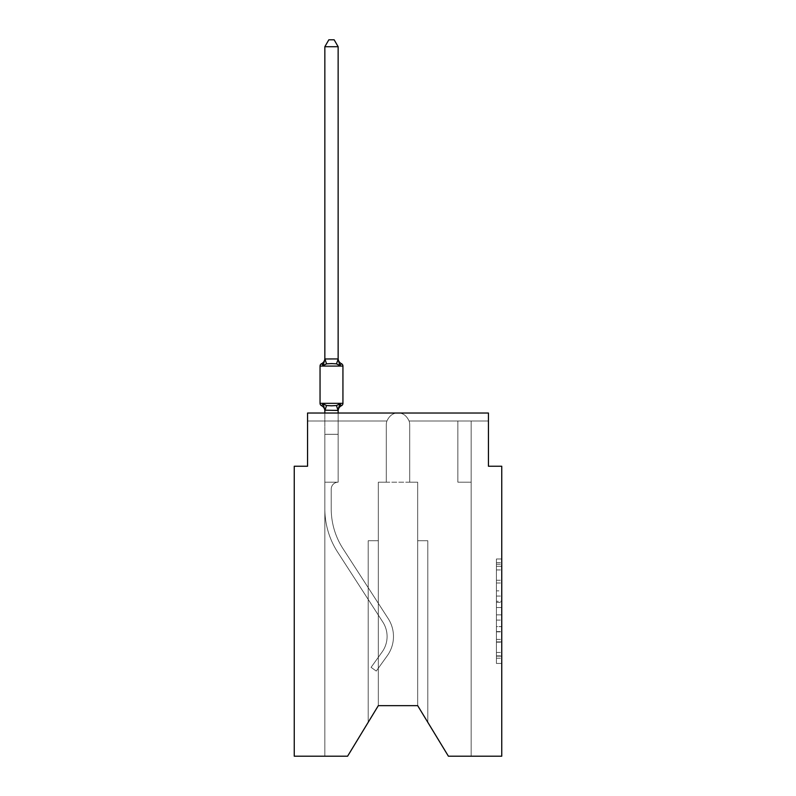 <?xml version="1.0" encoding="UTF-8"?>
<svg xmlns="http://www.w3.org/2000/svg" width="796" height="796" viewBox="0 0 796 796"><rect width="100%" height="100%" fill="white"/><g stroke="black" fill="none" stroke-linecap="round" stroke-linejoin="round"><path stroke-width="0.6" stroke-dasharray="3.98 2.98" d="M496.425 590.851L496.425 607.557L501.749 607.557L501.749 658.222L501.749 564.215L501.749 607.557L496.425 607.557L496.425 562.653L496.425 663.446L496.425 558.991L496.425 656.133L501.749 656.133L496.425 656.133L501.749 656.133L496.425 656.133L496.425 639.417L496.425 663.446L501.749 663.446L501.749 558.991L501.749 655.864L501.749 614.87L496.425 614.87L501.749 614.87L501.749 639.417L501.749 566.304L496.425 566.304L501.749 566.304L501.749 663.446L501.749 564.215L501.749 663.446L496.425 663.446L496.425 558.991L501.749 558.991L501.749 564.215L501.749 558.991L501.749 564.215L501.749 558.991L501.749 562.653L501.749 558.991L496.425 558.991L496.425 566.304L501.749 566.304L496.425 566.304L496.425 590.851L501.749 590.851M501.749 601.298L501.749 596.075L501.749 601.298L496.425 601.298L496.425 580.274L496.425 642.163L496.425 626.621L501.749 626.621L496.425 626.621L496.425 663.446L501.749 663.446L496.425 663.446L501.749 663.446L496.425 663.446L496.425 558.991L501.749 558.991L496.425 558.991L501.749 558.991L496.425 558.991L496.425 601.298L501.749 601.298M501.749 756.2L501.749 466.237L488.445 466.237L488.445 413.034L488.445 421.014L488.445 413.034L488.445 421.014L488.445 413.034L488.445 421.014L488.445 413.034L488.445 421.014L488.445 413.034L488.445 421.014L488.445 413.034L488.445 421.014L488.445 413.034L488.445 421.014L488.445 413.034L488.445 421.014L488.445 413.034L398 413.034C393.194 412.875 389.503 415.542 386.906 421.014C389.493 415.542 393.194 412.875 398 413.034L488.445 413.034L307.555 413.034L307.555 421.014L386.906 421.014C389.493 415.542 393.194 412.875 398 413.034C402.806 412.875 406.497 415.542 409.094 421.014L488.445 421.014L409.094 421.014A11.701 11.701 0 0 1 409.701 424.736L409.701 482.197L417.681 482.197L417.681 705.654L427.79 722.28L417.681 705.654L427.79 722.28L417.681 705.654L427.79 722.28L417.681 705.654L427.79 722.28L417.681 705.654L427.79 722.28L417.681 705.654L427.79 722.28L417.681 705.654L427.79 722.28L417.681 705.654L378.319 705.654L347.593 756.2L324.848 756.2L347.593 756.2L378.319 705.654L378.319 482.197L386.299 482.197L386.299 424.736A11.701 11.701 0 0 1 386.906 421.014C389.493 415.542 393.194 412.875 398 413.034C402.806 412.875 406.497 415.542 409.094 421.014L488.445 421.014L409.094 421.014A11.701 11.701 0 0 1 409.701 424.736A11.701 11.701 0 0 0 409.094 421.014L488.445 421.014L409.094 421.014A11.701 11.701 0 0 1 409.701 424.736L409.701 482.197L417.681 482.197L417.681 705.654L448.407 756.2L471.152 756.2L471.152 482.197L457.859 482.197L457.859 421.014L471.152 421.014L409.094 421.014L488.445 421.014L409.094 421.014A11.701 11.701 0 0 1 409.701 424.736A11.701 11.701 0 0 0 409.094 421.014L488.445 421.014L409.094 421.014A11.701 11.701 0 0 1 409.701 424.736L409.701 482.197L409.701 424.736A11.701 11.701 0 0 0 409.094 421.014L488.445 421.014L409.094 421.014A11.701 11.701 0 0 1 409.701 424.736L409.701 482.197L417.681 482.197L417.681 705.654L448.407 756.2L471.152 756.2L471.152 482.197L457.859 482.197L457.859 421.014L471.152 421.014L409.094 421.014L488.445 421.014L409.094 421.014L457.859 421.014L457.859 482.197L457.859 421.014L457.859 482.197L457.859 421.014L457.859 482.197L457.859 421.014L457.859 482.197L457.859 421.014L457.859 482.197L457.859 421.014L457.859 482.197L457.859 421.014L409.094 421.014A11.701 11.701 0 0 1 409.701 424.736A11.701 11.701 0 0 0 409.094 421.014L488.445 421.014L409.094 421.014A11.701 11.701 0 0 1 409.701 424.736L409.701 482.197L417.681 482.197L417.681 705.654L448.407 756.2L471.152 756.2L471.152 482.197L457.859 482.197L457.859 421.014L457.859 482.197L457.859 421.014L457.859 482.197L457.859 421.014L457.859 482.197L457.859 421.014L457.859 482.197L457.859 421.014L457.859 482.197L457.859 421.014L457.859 482.197L457.859 421.014L457.859 482.197L457.859 421.014L457.859 482.197L457.859 421.014L457.859 482.197L471.152 482.197L471.152 756.2L448.407 756.2L417.681 705.654L417.681 482.197L417.681 705.654L448.407 756.2L471.152 756.2L471.152 482.197L457.859 482.197L471.152 482.197L471.152 756.2L448.407 756.2L417.681 705.654L417.681 482.197L417.681 705.654L448.407 756.2L471.152 756.2L471.152 482.197L457.859 482.197L471.152 482.197L471.152 756.2L448.407 756.2L417.681 705.654L417.681 482.197L417.681 705.654L448.407 756.2L471.152 756.2L471.152 482.197L457.859 482.197L471.152 482.197L471.152 756.2L448.407 756.2L417.681 705.654L417.681 482.197L417.681 705.654L448.407 756.2L471.152 756.2L471.152 482.197L457.859 482.197L471.152 482.197L471.152 756.2L448.407 756.2L417.681 705.654L417.681 482.197L417.681 705.654L448.407 756.2L471.152 756.2L471.152 482.197L457.859 482.197L471.152 482.197L471.152 756.2L448.407 756.2L417.681 705.654L417.681 482.197L417.681 705.654L448.407 756.2L471.152 756.2L471.152 482.197L457.859 482.197L471.152 482.197L471.152 756.2L448.407 756.2L417.681 705.654L417.681 540.723L417.681 705.654L417.681 540.723L417.681 705.654L417.681 540.723L417.681 705.654L417.681 540.723L417.681 705.654L417.681 540.723L417.681 705.654L417.681 540.723L417.681 705.654L417.681 540.723L417.681 705.654L448.407 756.2L501.749 756.2M307.555 413.034L398 413.034C393.194 412.875 389.493 415.542 386.906 421.014C389.493 415.542 393.194 412.875 398 413.034C393.194 412.875 389.493 415.542 386.906 421.014C389.493 415.542 393.194 412.875 398 413.034C393.194 412.875 389.493 415.542 386.906 421.014C389.493 415.542 393.194 412.875 398 413.034C393.194 412.875 389.493 415.542 386.906 421.014C389.493 415.542 393.194 412.875 398 413.034C393.194 412.875 389.493 415.542 386.906 421.014C389.493 415.542 393.194 412.875 398 413.034L307.555 413.034L307.555 466.237L294.251 466.237L294.251 756.2L347.593 756.2L324.848 756.2L347.593 756.2L378.319 705.654L378.319 482.197L378.319 705.654L347.593 756.2L324.848 756.2L347.593 756.2L378.319 705.654L378.319 482.197L378.319 705.654L347.593 756.2L324.848 756.2L347.593 756.2L378.319 705.654L378.319 482.197L378.319 705.654L347.593 756.2L324.848 756.2L347.593 756.2L378.319 705.654L347.593 756.2L324.848 756.2L324.848 508.803A79.809 79.809 0 0 0 337.633 552.125L382.826 622.044A26.606 26.606 0 0 1 382.1 652.004L371.085 667.346L376.269 671.068L387.284 655.735A32.984 32.984 0 0 0 388.189 618.582L342.986 548.663A73.421 73.421 0 0 1 331.226 508.803L331.226 489.112L331.226 508.803A73.421 73.421 0 0 0 342.986 548.663L388.189 618.582A32.984 32.984 0 0 1 387.284 655.735L376.269 671.068L371.085 667.346L382.1 652.004A26.606 26.606 0 0 0 382.826 622.044L337.633 552.125A79.809 79.809 0 0 1 324.848 508.803L324.848 434.308L338.141 434.308L338.141 482.197A6.915 6.915 0 0 0 331.226 489.112L331.226 508.803A73.421 73.421 0 0 0 342.986 548.663L388.189 618.582A32.984 32.984 0 0 1 387.284 655.735L376.269 671.068L371.085 667.346L382.1 652.004A26.606 26.606 0 0 0 382.826 622.044L337.633 552.125A79.809 79.809 0 0 1 324.848 508.803L324.848 434.308L338.141 434.308L338.141 482.197A6.915 6.915 0 0 0 331.226 489.112L331.226 508.803A73.421 73.421 0 0 0 342.986 548.663L388.189 618.582A32.984 32.984 0 0 1 387.284 655.735L376.269 671.068L371.085 667.346L382.1 652.004A26.606 26.606 0 0 0 382.826 622.044L337.633 552.125A79.809 79.809 0 0 1 324.848 508.803L324.848 482.197L338.141 482.197L338.141 434.308L324.848 434.308L338.141 434.308L324.848 434.308L338.141 434.308L338.141 482.197A6.915 6.915 0 0 0 331.226 489.112L331.226 508.803A73.421 73.421 0 0 0 342.986 548.663L388.189 618.582A32.984 32.984 0 0 1 387.284 655.735L376.269 671.068L371.085 667.346L382.1 652.004A26.606 26.606 0 0 0 382.826 622.044L337.633 552.125A79.809 79.809 0 0 1 324.848 508.803L324.848 482.197L338.141 482.197A6.915 6.915 0 0 0 331.226 489.112L331.226 508.803A73.421 73.421 0 0 0 342.986 548.663L388.189 618.582A32.984 32.984 0 0 1 387.284 655.735L376.269 671.068L371.085 667.346L382.1 652.004A26.606 26.606 0 0 0 382.826 622.044L337.633 552.125A79.809 79.809 0 0 1 324.848 508.803L324.848 434.308L338.141 434.308L338.141 482.197A6.915 6.915 0 0 0 331.226 489.112L331.226 508.803A73.421 73.421 0 0 0 342.986 548.663L388.189 618.582A32.984 32.984 0 0 1 387.284 655.735L376.269 671.068L371.085 667.346L382.1 652.004A26.606 26.606 0 0 0 382.826 622.044L337.633 552.125A79.809 79.809 0 0 1 324.848 508.803L324.848 434.308L338.141 434.308L338.141 482.197A6.915 6.915 0 0 0 331.226 489.112L331.226 508.803A73.421 73.421 0 0 0 342.986 548.663L388.189 618.582A32.984 32.984 0 0 1 387.284 655.735L376.269 671.068L371.085 667.346L382.1 652.004A26.606 26.606 0 0 0 382.826 622.044L337.633 552.125A79.809 79.809 0 0 1 324.848 508.803L324.848 482.197L338.141 482.197L338.141 434.308L324.848 434.308L338.141 434.308L324.848 434.308L338.141 434.308L338.141 482.197A6.915 6.915 0 0 0 331.226 489.112L331.226 508.803A73.421 73.421 0 0 0 342.986 548.663L388.189 618.582A32.984 32.984 0 0 1 387.284 655.735L376.269 671.068L371.085 667.346L382.1 652.004A26.606 26.606 0 0 0 382.826 622.044L337.633 552.125A79.809 79.809 0 0 1 324.848 508.803L324.848 482.197L338.141 482.197A6.915 6.915 0 0 0 331.226 489.112L331.226 508.803A73.421 73.421 0 0 0 342.986 548.663L388.189 618.582A32.984 32.984 0 0 1 387.284 655.735L376.269 671.068L371.085 667.346L382.1 652.004A26.606 26.606 0 0 0 382.826 622.044L337.633 552.125A79.809 79.809 0 0 1 324.848 508.803L324.848 434.308L338.141 434.308L338.141 482.197A6.915 6.915 0 0 0 331.226 489.112L331.226 508.803A73.421 73.421 0 0 0 342.986 548.663L388.189 618.582A32.984 32.984 0 0 1 387.284 655.735L376.269 671.068L371.085 667.346L382.1 652.004A26.606 26.606 0 0 0 382.826 622.044L337.633 552.125A79.809 79.809 0 0 1 324.848 508.803L324.848 434.308L338.141 434.308L338.141 482.197A6.915 6.915 0 0 0 331.226 489.112L331.226 508.803A73.421 73.421 0 0 0 342.986 548.663L388.189 618.582A32.984 32.984 0 0 1 387.284 655.735L376.269 671.068L371.085 667.346L382.1 652.004A26.606 26.606 0 0 0 382.826 622.044L337.633 552.125A79.809 79.809 0 0 1 324.848 508.803L324.848 482.197L338.141 482.197L338.141 434.308L324.848 434.308L338.141 434.308L324.848 434.308L338.141 434.308L338.141 482.197A6.915 6.915 0 0 0 331.226 489.112L331.226 508.803A73.421 73.421 0 0 0 342.986 548.663L388.189 618.582A32.984 32.984 0 0 1 387.284 655.735L376.269 671.068L371.085 667.346L382.1 652.004A26.606 26.606 0 0 0 382.826 622.044L337.633 552.125A79.809 79.809 0 0 1 324.848 508.803L324.848 482.197L338.141 482.197A6.915 6.915 0 0 0 331.226 489.112L331.226 508.803A73.421 73.421 0 0 0 342.986 548.663L388.189 618.582A32.984 32.984 0 0 1 387.284 655.735L376.269 671.068L371.085 667.346L382.1 652.004A26.606 26.606 0 0 0 382.826 622.044L337.633 552.125A79.809 79.809 0 0 1 324.848 508.803L324.848 434.308L338.141 434.308L338.141 482.197A6.915 6.915 0 0 0 331.226 489.112L331.226 508.803A73.421 73.421 0 0 0 342.986 548.663L388.189 618.582A32.984 32.984 0 0 1 387.284 655.735L376.269 671.068L371.085 667.346L382.1 652.004A26.606 26.606 0 0 0 382.826 622.044L337.633 552.125A79.809 79.809 0 0 1 324.848 508.803L324.848 434.308L338.141 434.308L338.141 482.197A6.915 6.915 0 0 0 331.226 489.112L331.226 508.803A73.421 73.421 0 0 0 342.986 548.663L388.189 618.582A32.984 32.984 0 0 1 387.284 655.735L376.269 671.068L371.085 667.346L382.1 652.004A26.606 26.606 0 0 0 382.826 622.044L337.633 552.125A79.809 79.809 0 0 1 324.848 508.803L324.848 482.197L338.141 482.197A6.915 6.915 0 0 0 331.226 489.112A6.915 6.915 0 0 1 338.141 482.197L338.141 434.308L324.848 434.308L338.141 434.308L338.141 482.197L324.848 482.197L338.141 482.197L324.848 482.197L338.141 482.197L324.848 482.197L338.141 482.197L324.848 482.197L338.141 482.197L324.848 482.197L338.141 482.197L324.848 482.197L338.141 482.197L324.848 482.197L338.141 482.197L324.848 482.197L338.141 482.197L324.848 482.197L338.141 482.197L324.848 482.197L338.141 482.197L324.848 482.197L338.141 482.197L324.848 482.197L338.141 482.197L324.848 482.197L338.141 482.197L324.848 482.197L338.141 482.197L324.848 482.197L338.141 482.197L324.848 482.197L338.141 482.197L324.848 482.197L338.141 482.197L324.848 482.197L338.141 482.197L324.848 482.197L338.141 482.197L324.848 482.197L338.141 482.197L324.848 482.197L338.141 482.197L324.848 482.197L338.141 482.197L324.848 482.197L338.141 482.197L324.848 482.197L338.141 482.197L324.848 482.197L338.141 482.197L324.848 482.197L338.141 482.197L338.141 421.014L338.141 482.197L338.141 421.014L338.141 482.197L338.141 421.014L338.141 482.197L338.141 421.014L338.141 482.197L338.141 421.014L338.141 482.197L338.141 421.014L338.141 482.197L338.141 421.014L338.141 482.197L338.141 421.014L338.141 482.197L338.141 421.014L338.141 482.197L338.141 421.014L338.141 482.197L338.141 421.014L338.141 482.197L338.141 421.014L338.141 482.197L324.848 482.197L324.848 756.2L347.593 756.2L378.319 705.654L378.319 482.197L386.299 482.197L386.299 424.736A11.701 11.701 0 0 1 386.906 421.014L338.141 421.014L338.141 482.197L324.848 482.197L324.848 756.2L347.593 756.2L378.319 705.654L378.319 482.197L386.299 482.197L386.299 424.736A11.701 11.701 0 0 1 386.906 421.014L338.141 421.014L338.141 482.197L338.141 421.014L338.141 482.197L338.141 421.014L324.848 421.014L338.141 421.014L338.141 482.197L324.848 482.197L324.848 756.2L347.593 756.2L378.319 705.654L378.319 482.197L386.299 482.197L386.299 424.736A11.701 11.701 0 0 1 386.906 421.014L324.848 421.014L386.906 421.014L324.848 421.014L338.141 421.014L338.141 482.197L324.848 482.197L324.848 756.2L347.593 756.2L378.319 705.654L378.319 482.197L386.299 482.197L386.299 424.736A11.701 11.701 0 0 1 386.906 421.014L324.848 421.014L386.906 421.014L324.848 421.014L338.141 421.014L338.141 482.197L324.848 482.197L324.848 756.2L347.593 756.2L378.319 705.654L378.319 482.197L378.319 705.654L378.319 482.197L378.319 705.654L378.319 540.723L378.319 705.654L368.21 722.28L378.319 705.654L378.319 540.723L378.319 705.654L368.21 722.28L378.319 705.654L378.319 540.723L378.319 705.654L368.21 722.28L378.319 705.654L378.319 540.723L378.319 705.654L368.21 722.28L378.319 705.654L378.319 540.723L378.319 705.654L368.21 722.28L378.319 705.654L378.319 540.723L378.319 705.654L368.21 722.28L378.319 705.654L378.319 540.723L368.21 540.723L378.319 540.723L368.21 540.723L378.319 540.723L368.21 540.723L378.319 540.723L368.21 540.723L378.319 540.723L368.21 540.723L378.319 540.723L368.21 540.723L378.319 540.723L368.21 540.723L378.319 540.723L378.319 705.654L368.21 722.28L378.319 705.654L378.319 482.197L386.299 482.197L386.299 424.736A11.701 11.701 0 0 1 386.906 421.014L307.555 421.014L307.555 413.034L307.555 421.014L386.906 421.014L307.555 421.014L386.906 421.014L307.555 421.014L386.906 421.014L307.555 421.014L386.906 421.014L307.555 421.014L386.906 421.014L307.555 421.014L386.906 421.014L307.555 421.014L386.906 421.014L307.555 421.014L307.555 413.034L307.555 421.014L307.555 413.034L307.555 421.014L307.555 413.034L307.555 421.014L307.555 413.034L307.555 421.014L307.555 413.034L307.555 421.014L307.555 413.034L307.555 421.014L307.555 413.034L398 413.034C402.806 412.875 406.497 415.542 409.094 421.014C406.507 415.542 402.806 412.875 398 413.034C402.806 412.875 406.497 415.542 409.094 421.014A11.701 11.701 0 0 1 409.701 424.736L409.701 482.197L409.701 424.736A11.701 11.701 0 0 0 409.094 421.014A11.701 11.701 0 0 1 409.701 424.736L409.701 482.197L417.681 482.197L417.681 705.654L378.319 705.654L378.319 482.197L386.299 482.197L386.299 424.736A11.701 11.701 0 0 1 386.906 421.014C389.493 415.542 393.194 412.875 398 413.034C402.806 412.875 406.497 415.542 409.094 421.014A11.701 11.701 0 0 1 409.701 424.736L409.701 482.197L378.319 482.197L386.299 482.197L386.299 424.736A11.701 11.701 0 0 1 386.906 421.014C389.493 415.542 393.194 412.875 398 413.034C402.806 412.875 406.497 415.542 409.094 421.014C406.497 415.542 402.806 412.875 398 413.034C402.806 412.875 406.497 415.542 409.094 421.014C406.497 415.542 402.806 412.875 398 413.034C402.806 412.875 406.497 415.542 409.094 421.014C406.497 415.542 402.806 412.875 398 413.034C402.806 412.875 406.497 415.542 409.094 421.014C406.497 415.542 402.806 412.875 398 413.034C402.806 412.875 406.497 415.542 409.094 421.014C406.497 415.542 402.806 412.875 398 413.034L488.445 413.034M378.319 705.654L347.593 756.2L378.319 705.654L378.319 482.197L417.681 482.197L409.701 482.197L409.701 424.736L409.701 482.197L417.681 482.197L409.701 482.197L417.681 482.197L409.701 482.197L409.701 424.736L409.701 482.197L417.681 482.197L409.701 482.197L417.681 482.197L409.701 482.197L409.701 424.736L409.701 482.197L417.681 482.197L417.681 705.654M386.906 421.014A11.701 11.701 0 0 0 386.299 424.736L386.299 482.197L378.319 482.197L386.299 482.197L386.299 424.736L386.299 482.197L378.319 482.197L386.299 482.197L386.299 424.736L386.299 482.197L378.319 482.197L386.299 482.197L386.299 424.736L386.299 482.197L378.319 482.197L386.299 482.197L386.299 424.736A11.701 11.701 0 0 1 386.906 421.014A11.701 11.701 0 0 0 386.299 424.736A11.701 11.701 0 0 1 386.906 421.014A11.701 11.701 0 0 0 386.299 424.736A11.701 11.701 0 0 1 386.906 421.014A11.701 11.701 0 0 0 386.299 424.736A11.701 11.701 0 0 1 386.906 421.014M338.141 410.428L338.141 434.308L324.848 434.308L324.848 482.197L324.848 434.308L338.141 434.308L338.141 410.428L338.141 434.308L324.848 434.308L324.848 482.197L324.848 434.308L338.141 434.308L338.141 410.428L338.141 434.308L324.848 434.308L338.141 434.308L338.141 410.428L338.141 434.308L338.141 410.428L338.141 434.308L338.141 410.428L338.141 434.308L338.141 410.428L338.141 434.308L338.141 410.428L338.141 434.308L324.848 434.308L338.141 434.308L324.848 434.308L324.848 482.197L324.848 410.428L338.141 410.428L338.141 410.975L338.141 410.189L324.848 410.189L324.848 410.975L324.848 410.189L338.141 410.189L338.141 410.975L338.141 410.189L324.848 410.428L323.186 403.841L326.509 405.552L336.479 405.552L326.509 405.552L323.186 403.841L324.848 410.975A5.851 5.851 0 0 0 321.554 405.711L323.186 403.841L326.509 405.552L331.494 405.821L336.479 405.552L339.812 403.841L336.479 405.552L326.509 405.552L323.186 403.841L324.848 410.428L338.141 410.189L338.141 410.975L338.141 410.189L324.848 410.428L323.186 403.841L326.509 405.552L331.494 405.821L336.479 405.552L339.812 403.841L338.141 410.975L338.141 410.189L338.141 410.975L338.141 410.189L338.141 410.975L338.141 410.189L324.947 410.467L338.141 410.189L338.141 410.975L338.141 410.189L324.848 410.428L338.141 410.189L338.141 410.975L339.812 403.841L336.479 405.552L326.509 405.552L323.186 403.841L324.848 410.975A5.851 5.851 0 0 0 321.554 405.711A5.851 5.851 0 0 1 324.848 410.975L323.186 403.841L326.509 405.552L331.494 405.821L336.479 405.552L339.812 403.841L336.479 405.552L326.509 405.552L323.186 403.841L324.848 410.975A5.851 5.851 0 0 0 321.554 405.711A5.851 5.851 0 0 1 324.848 410.975L323.186 403.841L326.509 405.552L331.494 405.821L336.479 405.552L339.812 403.841L338.141 410.189L339.812 403.841L336.479 405.552L326.509 405.552L323.186 403.841L324.848 410.975A5.851 5.851 0 0 0 321.554 405.711A5.851 5.851 0 0 1 324.848 410.975L324.848 410.189L338.041 410.467L324.848 410.428L323.186 403.841L326.509 405.552L331.494 405.821L336.479 405.552L339.812 403.841L336.479 405.552L326.509 405.552L323.186 403.841L324.848 410.975A5.851 5.851 0 0 0 321.554 405.711A5.851 5.851 0 0 1 324.848 410.975L324.848 410.189L338.141 410.428L324.848 410.428L323.186 403.841L326.509 405.552L331.494 405.821L336.479 405.552L339.812 403.841L338.141 410.189L339.812 403.841L336.479 405.552L326.509 405.552L323.186 403.841L324.848 410.975A5.851 5.851 0 0 0 321.554 405.711A5.851 5.851 0 0 1 324.848 410.975L324.848 410.189L338.141 410.428L339.812 403.841L336.479 405.552L339.812 403.841L336.479 405.552L326.509 405.552L323.186 403.841L324.848 410.975A5.851 5.851 0 0 0 321.554 405.711A5.851 5.851 0 0 1 324.848 410.975L324.848 410.428M471.152 421.014L471.152 482.197L457.859 482.197L471.152 482.197L457.859 482.197L471.152 482.197L457.859 482.197L471.152 482.197L457.859 482.197L471.152 482.197L457.859 482.197L471.152 482.197L457.859 482.197L471.152 482.197L457.859 482.197L471.152 482.197L457.859 482.197L471.152 482.197L471.152 421.014M368.21 540.723L368.21 722.28L368.21 540.723M427.79 540.723L417.681 540.723L427.79 540.723L427.79 722.28L427.79 540.723L417.681 540.723L427.79 540.723L427.79 722.28L427.79 540.723L417.681 540.723L427.79 540.723L427.79 722.28L427.79 540.723L417.681 540.723L427.79 540.723L427.79 722.28L427.79 540.723L417.681 540.723L427.79 540.723L427.79 722.28L427.79 540.723L417.681 540.723L427.79 540.723L427.79 722.28L427.79 540.723L417.681 540.723L427.79 540.723L427.79 722.28L427.79 540.723M496.425 607.557L501.749 607.557L496.425 607.557M496.425 562.653L496.425 558.991L496.425 562.653L501.749 562.653L496.425 562.653M496.425 641.894L496.425 620.094L496.425 641.894L501.749 641.894L496.425 641.894M496.425 620.094L496.425 614.87L501.749 614.87L496.425 614.87L496.425 620.094L501.749 620.094L496.425 620.094M496.425 580.274L496.425 566.304L496.425 580.274L501.749 580.274L496.425 580.274M496.425 558.991L501.749 558.991L496.425 558.991L496.425 564.215L496.425 558.991L501.749 558.991M496.425 663.446L501.749 663.446L496.425 663.446L496.425 658.222L496.425 663.446M331.494 363.583L326.509 363.842L323.186 365.553L326.509 363.842L336.479 363.842L339.812 365.553L336.479 363.842L331.494 363.583L326.509 363.842L323.186 365.553L324.848 358.419L324.848 359.205L338.041 358.936L324.848 359.205L324.848 358.419L324.848 359.205L338.141 358.966L324.848 359.205L324.848 358.419L324.848 359.205L338.141 358.966L324.848 359.205L324.848 358.419L324.848 359.205L338.141 358.966L324.848 359.205L324.848 358.419L324.848 359.205L338.141 358.966L324.848 359.205L324.848 358.419L324.848 359.205L338.141 358.966L324.848 359.205L324.848 358.419L324.848 359.205L338.141 358.966L324.848 359.205L324.848 358.419L323.186 365.553L326.509 363.842L336.479 363.842L339.812 365.553L336.479 363.842L331.494 363.583L326.509 363.842L323.186 365.553L324.848 359.205L323.186 365.553L326.509 363.842L336.479 363.842L339.812 365.553L336.479 363.842L331.494 363.583L326.509 363.842L323.186 365.553L324.848 359.205L323.186 365.553L326.509 363.842L336.479 363.842L339.812 365.553L336.479 363.842L331.494 363.583L326.509 363.842L323.186 365.553L324.848 359.205L323.186 365.553L326.509 363.842L336.479 363.842L339.812 365.553L336.479 363.842L331.494 363.583L326.509 363.842L323.186 365.553L324.848 359.205L323.186 365.553L326.509 363.842L336.479 363.842L339.812 365.553L336.479 363.842L331.494 363.583L326.509 363.842L323.186 365.553L324.848 359.205L323.186 365.553L326.509 363.842L336.479 363.842L339.812 365.553L336.479 363.842L331.494 363.583M338.141 358.419A5.851 5.851 0 0 0 341.434 363.682A2.657 2.657 0 0 1 342.937 366.08L331.494 366.08L342.937 366.08A2.657 2.657 0 0 0 341.434 363.682A5.851 5.851 0 0 1 338.141 358.419A5.851 5.851 0 0 0 341.434 363.682A2.657 2.657 0 0 1 342.937 366.08L320.052 366.08L342.937 366.08A2.657 2.657 0 0 0 341.434 363.682A2.657 2.657 0 0 1 342.937 366.08L320.052 366.08L342.937 366.08A2.657 2.657 0 0 0 341.434 363.682A5.851 5.851 0 0 1 338.141 358.419A5.851 5.851 0 0 0 341.434 363.682A2.657 2.657 0 0 1 342.937 366.08L320.052 366.08L342.937 366.08A2.657 2.657 0 0 0 341.434 363.682A2.657 2.657 0 0 1 342.937 366.08L320.052 366.08L342.937 366.08A2.657 2.657 0 0 0 341.434 363.682A5.851 5.851 0 0 1 338.141 358.419A5.851 5.851 0 0 0 341.434 363.682A2.657 2.657 0 0 1 342.937 366.08L320.052 366.08L342.937 366.08A2.657 2.657 0 0 0 341.434 363.682A2.657 2.657 0 0 1 342.937 366.08L320.052 366.08L342.937 366.08A2.657 2.657 0 0 0 341.434 363.682A5.851 5.851 0 0 1 338.141 358.419A5.851 5.851 0 0 0 341.434 363.682A5.851 5.851 0 0 1 338.141 358.419A5.851 5.851 0 0 0 341.434 363.682A2.657 2.657 0 0 1 342.937 366.08A2.657 2.657 0 0 0 341.434 363.682A5.851 5.851 0 0 1 338.141 358.419A5.851 5.851 0 0 0 341.434 363.682A2.657 2.657 0 0 1 342.937 366.08A2.657 2.657 0 0 0 341.434 363.682A5.851 5.851 0 0 1 338.141 358.419A5.851 5.851 0 0 0 341.434 363.682A2.657 2.657 0 0 1 342.937 366.08A2.657 2.657 0 0 0 341.434 363.682A5.851 5.851 0 0 1 338.141 358.419A5.851 5.851 0 0 0 341.434 363.682A2.657 2.657 0 0 1 342.937 366.08A2.657 2.657 0 0 0 341.434 363.682A5.851 5.851 0 0 1 338.141 358.419A5.851 5.851 0 0 0 341.434 363.682A2.657 2.657 0 0 1 342.937 366.08A2.657 2.657 0 0 0 341.434 363.682A5.851 5.851 0 0 1 338.141 358.419A5.851 5.851 0 0 0 341.434 363.682A2.657 2.657 0 0 1 342.937 366.08A2.657 2.657 0 0 0 341.434 363.682A5.851 5.851 0 0 1 338.141 358.419L338.141 359.205L338.141 358.419A5.851 5.851 0 0 0 341.434 363.682A2.657 2.657 0 0 1 342.937 366.08A2.657 2.657 0 0 0 341.434 363.682A2.657 2.657 0 0 1 342.937 366.08L320.052 366.08L331.494 366.08L320.052 366.08L320.052 403.323L342.937 403.323A2.657 2.657 0 0 1 341.434 405.711A2.657 2.657 0 0 0 342.937 403.323A2.657 2.657 0 0 1 341.434 405.711A5.851 5.851 0 0 0 338.141 410.975A5.851 5.851 0 0 1 341.434 405.711A2.657 2.657 0 0 0 342.937 403.323A2.657 2.657 0 0 1 341.434 405.711A5.851 5.851 0 0 0 338.141 410.975A5.851 5.851 0 0 1 341.434 405.711A2.657 2.657 0 0 0 342.937 403.323A2.657 2.657 0 0 1 341.434 405.711A5.851 5.851 0 0 0 338.141 410.975A5.851 5.851 0 0 1 341.434 405.711A2.657 2.657 0 0 0 342.937 403.323A2.657 2.657 0 0 1 341.434 405.711A5.851 5.851 0 0 0 338.141 410.975A5.851 5.851 0 0 1 341.434 405.711A2.657 2.657 0 0 0 342.937 403.323A2.657 2.657 0 0 1 341.434 405.711A5.851 5.851 0 0 0 338.141 410.975A5.851 5.851 0 0 1 341.434 405.711A2.657 2.657 0 0 0 342.937 403.323A2.657 2.657 0 0 1 341.434 405.711A5.851 5.851 0 0 0 338.141 410.975A5.851 5.851 0 0 1 341.434 405.711A2.657 2.657 0 0 0 342.937 403.323A2.657 2.657 0 0 1 341.434 405.711A5.851 5.851 0 0 0 338.141 410.975A5.851 5.851 0 0 1 341.434 405.711A5.851 5.851 0 0 0 338.141 410.975A5.851 5.851 0 0 1 341.434 405.711A2.657 2.657 0 0 0 342.937 403.323L320.052 403.323L342.937 403.323A2.657 2.657 0 0 1 341.434 405.711A2.657 2.657 0 0 0 342.937 403.323L320.052 403.323L342.937 403.323A2.657 2.657 0 0 1 341.434 405.711A5.851 5.851 0 0 0 338.141 410.975A5.851 5.851 0 0 1 341.434 405.711A2.657 2.657 0 0 0 342.937 403.323L320.052 403.323L342.937 403.323A2.657 2.657 0 0 1 341.434 405.711A2.657 2.657 0 0 0 342.937 403.323L320.052 403.323L342.937 403.323A2.657 2.657 0 0 1 341.434 405.711A5.851 5.851 0 0 0 338.141 410.975A5.851 5.851 0 0 1 341.434 405.711A2.657 2.657 0 0 0 342.937 403.323L320.052 403.323L342.937 403.323A2.657 2.657 0 0 1 341.434 405.711A2.657 2.657 0 0 0 342.937 403.323L320.052 403.323L320.052 366.08L320.052 403.323L320.052 366.08L320.052 403.323L320.052 366.08L320.052 403.323L320.052 366.08L320.052 403.323L320.052 366.08L320.052 403.323L320.052 366.08L320.052 403.323L320.052 366.08L320.052 403.323L342.937 403.323A2.657 2.657 0 0 1 341.434 405.711A5.851 5.851 0 0 0 338.141 410.975A5.851 5.851 0 0 1 341.434 405.711A2.657 2.657 0 0 0 342.937 403.323L331.494 403.323L342.937 403.323A2.657 2.657 0 0 1 341.434 405.711A5.851 5.851 0 0 0 338.141 410.975M341.434 363.682A2.657 2.657 0 0 1 342.937 366.08L342.937 403.323A2.657 2.657 0 0 1 341.434 405.711M342.937 366.08L342.937 403.323M324.848 358.966L324.848 46.715L328.838 39.8L324.848 46.715L338.141 46.715L334.151 39.8L338.141 46.715L324.848 46.715L324.848 358.966L324.848 46.715L328.838 39.8L334.151 39.8L338.141 46.715L334.151 39.8L328.838 39.8L324.848 46.715L324.848 358.966L324.848 46.715L328.838 39.8L324.848 46.715L338.141 46.715L334.151 39.8L338.141 46.715L324.848 46.715L324.848 358.966L324.848 46.715L328.838 39.8L334.151 39.8L338.141 46.715L334.151 39.8L328.838 39.8L324.848 46.715L324.848 358.966L324.848 46.715L328.838 39.8L324.848 46.715L338.141 46.715L334.151 39.8L328.838 39.8L334.151 39.8L338.141 46.715L338.141 358.966L324.848 358.966L323.186 365.553L324.848 359.205L323.186 365.553L326.509 363.842L336.479 363.842L339.812 365.553L338.141 359.205L338.141 46.715L324.848 46.715L324.848 358.966L324.848 46.715L338.141 46.715L338.141 358.966L338.141 46.715L324.848 46.715L328.838 39.8L334.151 39.8L328.838 39.8L334.151 39.8L338.141 46.715L338.141 359.205L339.812 365.553L338.141 359.205L339.812 365.553L338.141 359.205L338.141 46.715L324.848 46.715L328.838 39.8L334.151 39.8L338.141 46.715L338.141 358.966L338.141 46.715L324.848 46.715L324.848 358.966L324.848 46.715L338.141 46.715L338.141 359.205L339.812 365.553L338.141 359.205L339.812 365.553L338.141 359.205L338.141 46.715L324.848 46.715L328.838 39.8L334.151 39.8L328.838 39.8L334.151 39.8L338.141 46.715L338.141 358.966L338.141 46.715L324.848 46.715L328.838 39.8L334.151 39.8L338.141 46.715L338.141 359.205L339.812 365.553L338.141 359.205L339.812 365.553L338.141 359.205L338.141 46.715L324.848 46.715L324.848 358.966L324.848 46.715L338.141 46.715L338.141 359.205L339.812 365.553L338.141 359.205M338.768 407.055L339.812 403.841L338.768 407.055M321.554 363.682A5.851 5.851 0 0 0 324.848 358.419A5.851 5.851 0 0 1 321.554 363.682A5.851 5.851 0 0 0 324.848 358.419A5.851 5.851 0 0 1 321.554 363.682A5.851 5.851 0 0 0 324.848 358.419A5.851 5.851 0 0 1 321.554 363.682A5.851 5.851 0 0 0 324.848 358.419A5.851 5.851 0 0 1 321.554 363.682A5.851 5.851 0 0 0 324.848 358.419A5.851 5.851 0 0 1 321.554 363.682A5.851 5.851 0 0 0 324.848 358.419A5.851 5.851 0 0 1 321.554 363.682A5.851 5.851 0 0 0 324.848 358.419A5.851 5.851 0 0 1 321.554 363.682A5.851 5.851 0 0 0 324.848 358.419A5.851 5.851 0 0 1 321.554 363.682A5.851 5.851 0 0 0 324.848 358.419A5.851 5.851 0 0 1 321.554 363.682A5.851 5.851 0 0 0 324.848 358.419A5.851 5.851 0 0 1 321.554 363.682A5.851 5.851 0 0 0 324.848 358.419A5.851 5.851 0 0 1 321.554 363.682A5.851 5.851 0 0 0 324.848 358.419M324.848 410.975A5.851 5.851 0 0 0 321.554 405.711A5.851 5.851 0 0 1 324.848 410.975A5.851 5.851 0 0 0 321.554 405.711A5.851 5.851 0 0 1 324.848 410.975A5.851 5.851 0 0 0 321.554 405.711A5.851 5.851 0 0 1 324.848 410.975A5.851 5.851 0 0 0 321.554 405.711A5.851 5.851 0 0 1 324.848 410.975A5.851 5.851 0 0 0 321.554 405.711A5.851 5.851 0 0 1 324.848 410.975L323.186 403.841M324.848 413.034L324.848 482.197L324.848 434.308L338.141 434.308L338.141 413.034M338.141 46.715L334.151 39.8L328.838 39.8L324.848 46.715M496.425 639.417L501.749 639.417L496.425 639.417M496.425 631.586L501.749 631.586M496.425 583.02L501.749 583.02L496.425 583.02M496.425 564.215L501.749 564.215M496.425 658.222L501.749 658.222M496.425 652.471L501.749 652.471M496.425 569.956L501.749 569.956M496.425 602.343L501.749 602.343L496.425 602.343M496.425 631.845L501.749 631.845L496.425 631.845M496.425 642.163L501.749 642.163L496.425 642.163M496.425 596.075L501.749 596.075L496.425 596.075M326.509 405.552L324.947 410.467M336.479 405.552L338.041 410.467M324.947 358.936L326.509 363.842M338.041 358.936L336.479 363.842M496.425 655.864L501.749 655.864M496.425 656.133L501.749 656.133M496.425 566.304L501.749 566.304"/><path stroke-width="1.19" d="M417.681 705.654L448.407 756.2L501.749 756.2L501.749 466.237L488.445 466.237L488.445 413.034L307.555 413.034L307.555 466.237L294.251 466.237L294.251 756.2L347.593 756.2L378.319 705.654L417.681 705.654L378.319 705.654M339.812 403.841L341.434 405.711L339.812 403.841L341.434 405.711L339.812 403.841L341.434 405.711L339.812 403.841L341.434 405.711L339.812 403.841L338.141 410.428L324.848 410.189L324.848 410.975A5.851 5.851 0 0 0 321.554 405.711A2.657 2.657 0 0 1 320.052 403.323A2.657 2.657 0 0 0 321.554 405.711A2.657 2.657 0 0 1 320.052 403.323A2.657 2.657 0 0 0 321.554 405.711L323.186 403.841L321.554 405.711A2.657 2.657 0 0 1 320.052 403.323A2.657 2.657 0 0 0 321.554 405.711L323.186 403.841L321.554 405.711A2.657 2.657 0 0 1 320.052 403.323A2.657 2.657 0 0 0 321.554 405.711L323.186 403.841L321.554 405.711A2.657 2.657 0 0 1 320.052 403.323A2.657 2.657 0 0 0 321.554 405.711L323.186 403.841L321.554 405.711A2.657 2.657 0 0 1 320.052 403.323A2.657 2.657 0 0 0 321.554 405.711L323.186 403.841L321.554 405.711A2.657 2.657 0 0 1 320.052 403.323A2.657 2.657 0 0 0 321.554 405.711L323.186 403.841L321.554 405.711A2.657 2.657 0 0 1 320.052 403.323A2.657 2.657 0 0 0 321.554 405.711L323.186 403.841L321.554 405.711L323.186 403.841L326.509 405.552L331.494 405.821L336.479 405.552L339.812 403.841L340.678 405.343M338.141 46.715L324.848 46.715L328.838 39.8L334.151 39.8L338.141 46.715L338.141 359.205L339.812 365.553L341.434 363.682L339.812 365.553L341.434 363.682L339.812 365.553L341.434 363.682L339.812 365.553L341.434 363.682L339.812 365.553L341.434 363.682L339.812 365.553L341.434 363.682L339.812 365.553L341.434 363.682L339.812 365.553L341.434 363.682L339.812 365.553L336.479 363.842L331.494 363.583L326.509 363.842L323.186 365.553L321.554 363.682A2.657 2.657 0 0 0 320.052 366.08A2.657 2.657 0 0 1 321.554 363.682L323.186 365.553L321.554 363.682A2.657 2.657 0 0 0 320.052 366.08A2.657 2.657 0 0 1 321.554 363.682L323.186 365.553L321.554 363.682A2.657 2.657 0 0 0 320.052 366.08A2.657 2.657 0 0 1 321.554 363.682L323.186 365.553L321.554 363.682A2.657 2.657 0 0 0 320.052 366.08A2.657 2.657 0 0 1 321.554 363.682L323.186 365.553L321.554 363.682A2.657 2.657 0 0 0 320.052 366.08A2.657 2.657 0 0 1 321.554 363.682L322.151 363.951M338.141 359.205L336.479 363.842M338.141 410.189L338.768 407.055L338.141 410.189M324.848 46.715L324.848 359.205L323.186 365.553L321.554 363.682A2.657 2.657 0 0 0 320.052 366.08A2.657 2.657 0 0 1 321.554 363.682L323.186 365.553L321.554 363.682A2.657 2.657 0 0 0 320.052 366.08A2.657 2.657 0 0 1 321.554 363.682A2.657 2.657 0 0 0 320.052 366.08L342.937 366.08L342.937 403.323L342.937 366.08A2.657 2.657 0 0 0 341.434 363.682A5.851 5.851 0 0 1 338.141 358.419M338.141 410.975A5.851 5.851 0 0 1 341.434 405.711A2.657 2.657 0 0 0 342.937 403.323L320.052 403.323L320.052 366.08A2.657 2.657 0 0 1 321.554 363.682L322.31 364.051M324.848 358.966L338.041 358.936M338.141 413.034L338.141 410.428M324.848 413.034L324.848 410.428M323.186 403.841L324.848 410.189M321.554 363.682A5.851 5.851 0 0 0 324.848 358.419M342.937 366.08A2.657 2.657 0 0 0 341.434 363.682M341.434 405.711A2.657 2.657 0 0 0 342.937 403.323M326.509 405.552L324.947 410.467M336.479 405.552L338.041 410.467M324.947 358.936L326.509 363.842"/></g></svg>
